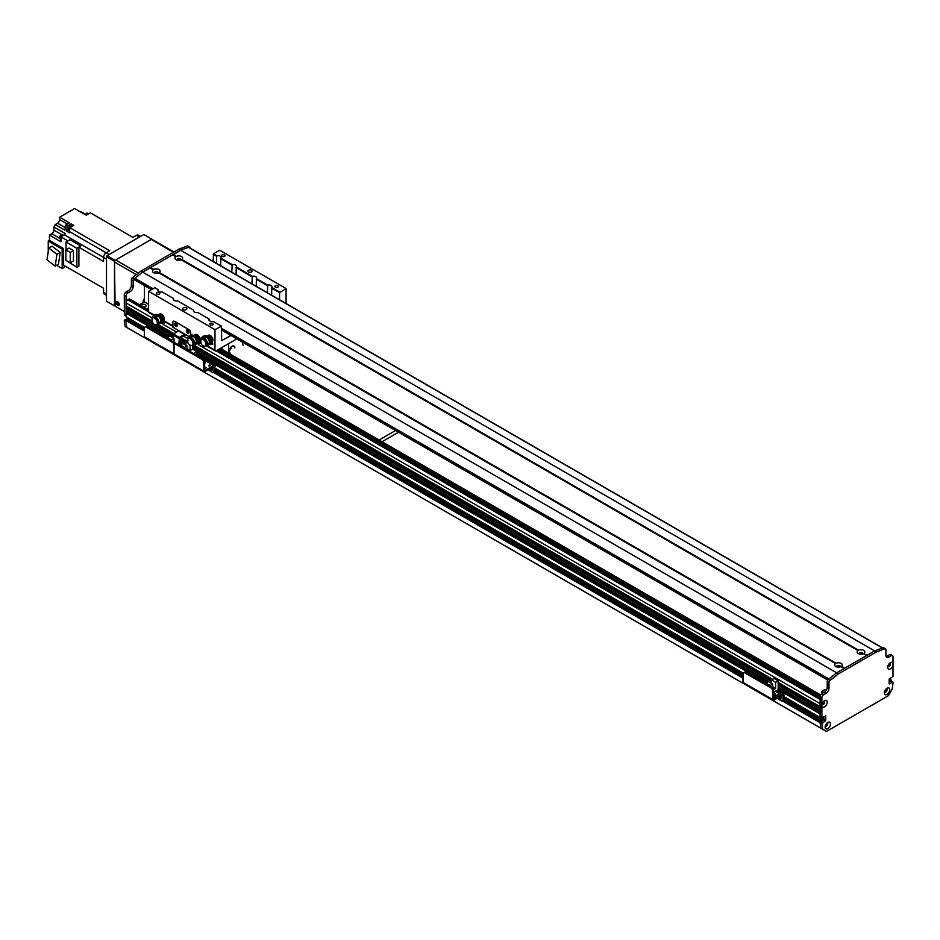 <?xml version="1.0" encoding="UTF-8"?>
<svg xmlns="http://www.w3.org/2000/svg" width="940" height="940" viewBox="0 0 940 940"><rect width="100%" height="100%" fill="white"/><g stroke="black" fill="none" stroke-linecap="round" stroke-linejoin="round"><path stroke-width="1.41" d="M826.53 723.518L826.977 723.765A1.363 0.787 -60 0 1 825.343 725.68L825.343 725.68M219.067 349.151L820.162 696.199M127.252 319.729L126.066 320.552L126.066 321.985A117.347 67.751 120 0 0 126.853 327.496L125.079 326.462A117.347 67.751 -60 0 1 124.291 320.951L127.981 318.037M129.626 318.977L128.04 320.094L129.626 319.177M126.066 316.792L144.584 327.484L126.066 316.792L126.066 313.196L127.088 312.444A1.798 1.046 -60 0 0 128.334 311.857M126.066 310.459L172.889 337.484L126.066 310.459L126.066 308.743L127.088 307.991A1.798 1.046 -60 0 0 128.334 307.404M126.066 306.005L152.304 321.163L126.066 306.005L126.066 302.927A2.515 1.457 120 0 1 127.84 299.848L129.027 299.167A1.68 0.964 120 0 1 129.861 299.084L148.59 309.895M890.039 680.736L889.146 682.064L891.226 681.218L891.132 679.996L890.039 680.736L889.146 680.219M821.29 721.039L821.231 720.31L820.397 720.733L820.103 722.684L823.652 719.875L823.957 716.633L823.652 719.676L821.466 721.144M825.261 730.756L125.079 326.462M823.111 701.98L823.605 702.838A1.363 0.787 -60 0 1 822.089 703.943L822.089 703.943M822.817 702.391L823.605 702.838M823.44 701.593A1.363 0.787 -60 0 1 823.605 701.734L824.028 701.534M379.09 440.038L395.552 430.532M382.063 441.741L398.513 432.247M889.228 663.605A1.363 0.787 -60 0 1 887.877 665.966L887.877 665.966M885.974 689.102L885.974 689.102A1.363 0.787 -60 0 1 884.611 691.452L884.611 691.452M198.563 344.78L820.103 703.625L820.15 706.821M820.279 709.136L820.15 711.275M820.279 713.589L820.185 717.678L821.161 717.208L823.804 718.771M141.552 305.829A2.303 1.328 180 0 1 141.541 305.664A2.303 1.328 180 0 1 142.962 304.431A2.303 1.328 180 0 1 145.477 304.724A2.303 1.328 180 0 1 146.147 305.664A2.303 1.328 180 0 1 143.562 306.992M147.486 309.248A2.303 1.328 180 0 1 147.463 309.084A2.303 1.328 180 0 1 148.59 307.944M148.59 304.302L144.443 301.904L144.443 285.549M139.59 304.701L144.443 301.904M893 664.733A3.819 2.197 -60 0 1 890.133 669.033A3.819 2.197 -60 0 1 887.642 667.377A3.819 2.197 -60 0 1 890.333 662.7A3.819 2.197 -60 0 1 893 663.816L893 676.424L889.146 679.326L889.146 683.78M887.76 666.378A1.892 1.093 120 0 0 888.03 666.66A1.892 1.093 120 0 0 889.91 665.567A1.892 1.093 120 0 0 889.91 663.393A1.892 1.093 120 0 0 889.534 663.311M887.842 666.507A1.892 1.093 120 0 0 889.499 665.332A1.892 1.093 120 0 0 889.687 663.311M825.226 726.08A1.892 1.093 120 0 0 825.496 726.373A1.892 1.093 120 0 0 827.388 725.28A1.892 1.093 120 0 0 827.388 723.107A1.892 1.093 120 0 0 827 723.013M825.109 727.078A3.819 2.197 -60 0 1 827.799 722.414A3.819 2.197 -60 0 1 830.502 723.965A3.819 2.197 -60 0 1 827.799 728.641A3.819 2.197 -60 0 1 825.109 727.078M825.308 726.209A1.892 1.093 120 0 0 826.965 725.045A1.892 1.093 120 0 0 827.153 723.025M884.505 691.864A1.892 1.093 120 0 0 884.763 692.157A1.892 1.093 120 0 0 886.655 691.065A1.892 1.093 120 0 0 886.655 688.891A1.892 1.093 120 0 0 886.267 688.797M884.375 692.862A3.819 2.197 -60 0 1 887.078 688.198A3.819 2.197 -60 0 1 889.769 689.749A3.819 2.197 -60 0 1 887.078 694.425A3.819 2.197 -60 0 1 884.375 692.862M884.587 691.993A1.892 1.093 120 0 0 886.244 690.83A1.892 1.093 120 0 0 886.42 688.809M821.971 704.354A1.892 1.093 120 0 0 822.241 704.648A1.892 1.093 120 0 0 824.121 703.555A1.892 1.093 120 0 0 824.121 701.381A1.892 1.093 120 0 0 823.745 701.287M821.854 705.317L821.877 704.883A3.819 2.197 -60 0 1 824.545 700.688A3.819 2.197 -60 0 1 827.235 702.086A3.819 2.197 -60 0 1 824.815 706.739A3.819 2.197 -60 0 1 821.877 705.799L821.854 705.317M822.053 704.483A1.892 1.093 120 0 0 823.71 703.32A1.892 1.093 120 0 0 823.898 701.299M893 663.816L893 656.743A2.515 1.457 120 0 0 892.483 655.591A2.515 1.457 120 0 0 891.226 655.721L888.852 657.084A4.195 2.421 -60 0 1 886.761 657.295A4.195 2.421 -60 0 1 885.891 655.38L885.891 649.564A1.68 0.964 120 0 0 885.539 648.788A1.68 0.964 120 0 0 884.904 648.776L876.409 651.961L838.468 673.851L829.973 680.501A1.68 0.964 120 0 0 828.986 682.405L828.986 688.233A4.195 2.421 -60 0 1 826.025 693.356L823.652 694.731A2.515 1.457 120 0 0 821.877 697.809L821.877 704.883M821.877 705.799L821.877 717.49L820.103 716.456L820.103 696.787A2.515 1.457 -60 0 1 821.877 693.708L824.251 692.334A4.195 2.421 120 0 0 827.212 687.199L827.212 681.383A1.68 0.964 -60 0 1 828.187 679.467L836.694 672.829L874.623 650.927L883.13 647.754A1.68 0.964 -60 0 1 883.764 647.766L885.539 648.788M820.103 716.456L821.959 717.678L825.731 715.939L825.731 720.393L821.877 723.706A117.347 67.751 120 0 0 822.664 729.217L826.436 731.449L888.441 695.659L892.213 689.067A117.347 67.751 120 0 0 893 682.64L892.706 682.064L889.44 683.956M820.925 728.265L822.712 729.287M886.068 656.437A4.195 2.421 120 0 0 887.078 656.061L889.44 654.698A2.515 1.457 -60 0 1 890.697 654.569L892.483 655.591M172.889 255.022L180.586 250.228L876.409 651.961M134.655 279.767L134.855 278.228L142.657 272.13L838.468 673.851M822.664 729.217L820.89 728.183A117.347 67.751 -60 0 1 820.103 722.684L821.877 723.706M205.578 368.245A1.034 0.599 0 0 0 204.767 368.245M204.638 367.188A1.034 0.599 180 0 1 205.684 368.21A1.034 0.599 180 0 1 204.638 368.21M209.726 365.848A1.034 0.599 0 0 0 208.915 365.848M208.598 365.719A1.034 0.599 180 0 1 210.349 365.296A1.034 0.599 180 0 1 208.598 365.719M205.284 362.934A1.034 0.599 0 0 0 204.638 362.911M204.638 361.818A1.034 0.599 180 0 1 204.638 362.969M213.486 372.369L214.426 371.829A2.515 1.457 -120 0 0 214.954 370.677L214.954 366.224A1.763 1.01 120 0 0 214.59 365.413A1.763 1.01 120 0 0 213.709 365.507L204.709 370.619L204.638 361.912A2.515 1.457 -120 0 0 202.864 358.833L201.912 359.386A2.515 1.457 60 0 1 203.686 362.464L203.686 371.018A1.68 0.964 120 0 0 204.039 371.782A1.68 0.964 120 0 0 204.873 371.7L213.921 366.577L214.003 371.218A2.515 1.457 60 0 1 213.486 372.369A2.515 1.457 60 0 1 212.229 372.252L208.081 369.855M210.795 368.28A1.892 1.093 -120 0 0 212.334 369.961M144.419 336.802L174.053 353.91L174.053 345.356L174.053 353.91A1.68 0.964 120 0 0 174.405 354.674L144.772 337.566A1.68 0.964 120 0 1 144.419 336.802L144.419 328.236A2.515 1.457 60 0 1 144.948 327.085A2.515 1.457 60 0 1 146.205 327.214L172.279 342.266A2.515 1.457 60 0 1 174.053 345.356A2.515 1.457 60 0 1 174.582 344.204A2.515 1.457 60 0 1 175.839 344.322L201.912 359.386M175.839 344.322L176.779 343.781A2.515 1.457 -120 0 0 175.522 343.652L174.582 344.204M176.779 343.781L202.864 358.833M211.641 367.798A1.892 1.093 60 0 1 211.982 370.454A1.892 1.093 60 0 1 209.843 368.832M221.488 328.248L828.892 678.927L836.694 672.829L844.108 668.552L840.854 666.683A3.819 2.197 180 0 1 835.778 666.519A3.819 2.197 180 0 1 835.495 663.581L836.083 663.241A3.819 2.197 180 0 1 841.171 663.405A3.819 2.197 180 0 1 841.453 666.331L844.696 668.211L866.621 655.544L863.378 653.676A3.819 2.197 180 0 1 858.302 653.511A3.819 2.197 180 0 1 858.02 650.574L858.608 650.233A3.819 2.197 180 0 1 863.695 650.398A3.819 2.197 180 0 1 863.977 653.335L863.39 653.688L867.221 655.204L874.623 650.927L882.437 648.013L188.881 247.596M862.767 653.911A1.892 1.093 0 0 0 862.885 653.535A1.892 1.093 0 0 0 860.993 652.442A1.892 1.093 0 0 0 859.113 653.535A1.892 1.093 0 0 0 859.231 653.911M861.933 654.087A1.892 1.093 0 0 0 860.053 654.087M858.02 650.574L181.197 259.816A3.819 2.197 180 0 1 176.121 259.663A3.819 2.197 180 0 1 175.839 256.726L176.426 256.385A3.819 2.197 180 0 1 181.514 256.55A3.819 2.197 180 0 1 181.784 259.475L181.209 259.828L181.784 259.475L858.608 650.233M180.586 260.051A1.892 1.093 0 0 0 180.703 259.675A1.892 1.093 0 0 0 178.812 258.582A1.892 1.093 0 0 0 176.932 259.675A1.892 1.093 0 0 0 177.049 260.051M179.751 260.239A1.892 1.093 0 0 0 177.871 260.239M153.901 269.392A3.819 2.197 180 0 1 158.989 269.545A3.819 2.197 180 0 1 159.271 272.483L158.696 272.835A3.819 2.197 180 0 1 153.596 272.659L153.596 272.659A3.819 2.197 180 0 1 153.314 269.733L153.901 269.392L150.659 267.512L172.596 254.846L175.839 256.726M836.083 663.241L159.271 272.483L158.696 272.835L835.495 663.581M158.061 273.058A1.892 1.093 0 0 0 158.179 272.682A1.892 1.093 0 0 0 156.287 271.589A1.892 1.093 0 0 0 154.407 272.682A1.892 1.093 0 0 0 154.524 273.058M157.227 273.235A1.892 1.093 0 0 0 155.358 273.235M840.243 666.907A1.892 1.093 0 0 0 840.36 666.53A1.892 1.093 0 0 0 838.468 665.45A1.892 1.093 0 0 0 836.588 666.53A1.892 1.093 0 0 0 836.706 666.907M839.408 667.095A1.892 1.093 0 0 0 837.54 667.095M173.183 254.505L176.426 256.385M190.08 248.101L190.08 247.831A1.68 0.964 120 0 0 189.727 247.067A1.68 0.964 120 0 0 189.093 247.055L180.586 250.228L142.657 272.13L150.071 267.853L153.314 269.733M140.883 271.108L142.657 272.13L134.162 278.769A1.68 0.964 120 0 0 133.175 280.684L133.175 286.5A4.195 2.421 -60 0 1 130.214 291.635L127.84 293.01A2.515 1.457 120 0 0 126.066 296.088L126.066 315.758L124.374 314.923L124.291 295.054A2.515 1.457 -60 0 1 126.066 291.976L128.439 290.613A4.195 2.421 120 0 0 131.4 285.478L131.4 279.662A1.68 0.964 -60 0 1 132.375 277.747L140.883 271.108L178.812 249.206L180.586 250.228L188.4 247.314M173.23 326.627A1.68 0.964 -60 0 1 172.889 325.851L172.889 322.432A2.515 1.457 60 0 1 173.407 321.28A2.515 1.457 60 0 1 174.664 321.41L188.893 329.623A2.515 1.457 60 0 1 190.667 332.701L190.667 335.427L190.667 332.701A2.515 1.457 -120 0 0 188.893 329.623L174.664 321.41A2.515 1.457 -120 0 0 173.407 321.28A2.515 1.457 -120 0 0 172.889 322.432L172.889 327.226L178.812 330.645L173.477 333.994L172.889 337.765M175.51 323.149A1.892 1.093 -120 0 0 176.802 325.816A1.892 1.093 -120 0 0 177.143 325.969M187.366 329.987A1.892 1.093 -120 0 0 188.646 332.666A1.892 1.093 -120 0 0 188.987 332.807M175.851 326.368A1.892 1.093 60 0 1 174.617 324.711A1.892 1.093 60 0 1 174.911 323.196A1.892 1.093 60 0 1 176.791 324.288A1.892 1.093 60 0 1 176.791 326.462A1.892 1.093 60 0 1 175.851 326.368M187.706 333.207A1.892 1.093 60 0 1 186.472 331.55A1.892 1.093 60 0 1 186.766 330.034A1.892 1.093 60 0 1 188.646 331.127A1.892 1.093 60 0 1 188.646 333.301A1.892 1.093 60 0 1 187.706 333.207M178.812 344.945L179.411 337.425L184.745 334.064L188.952 336.497M185.098 335.228L179.939 338.212L179.763 344.475L178.87 344.98M174.053 342.266L176.332 343.582M159.542 314.982L160.74 314.289L163.09 316.169L161.892 316.862L159.542 314.982L158.825 315.511M163.09 316.169L163.889 319.236L162.679 319.929L161.892 316.862M163.889 319.236L162.314 320.423M161.974 320.458L162.679 319.929M162.279 318.731A2.949 1.704 60 0 1 162.326 319.482M160.858 316.146A2.949 1.704 60 0 1 162.138 318.143M153.96 317.074L158.743 315.57A4.16 2.409 60 0 1 161.468 319.236A4.16 2.409 60 0 1 160.822 322.573A4.16 2.409 60 0 1 159.377 322.655M161.151 322.314A4.16 2.409 -120 0 0 161.539 322.162A4.16 2.409 -120 0 0 162.174 321.445M162.362 319.741A4.16 2.409 -120 0 0 159.459 315.159L157.826 315.476L158.848 314.853A4.195 2.421 -120 0 1 159.459 315.135L158.743 315.57M157.838 322.796L157.838 323.818L157.286 323.489A3.936 2.28 60 0 1 156.51 324.805A3.936 2.28 60 0 1 152.033 321.363L152.033 318.543A3.936 2.28 60 0 1 152.562 317.978A3.936 2.28 60 0 1 155.394 318.825A3.936 2.28 60 0 1 157.286 322.467L164.112 322.056L162.35 319.729L161.762 321.104L163.113 322.514M158.425 316.075A3.337 1.927 60 0 1 160.775 318.742A3.337 1.927 60 0 1 160.646 321.68A3.337 1.927 60 0 1 160.434 321.844M153.89 316.921L152.327 317.25A3.737 2.162 -120 0 0 152.127 318.378M152.304 316.897L152.926 317.591A6.709 3.866 -120 0 0 152.891 317.802M152.139 318.601A3.737 2.162 -120 0 0 152.327 319.577L152.492 319.671M155.453 314.818A1.88 1.093 60 0 1 155.711 314.524A1.88 1.093 60 0 1 156.216 314.442L153.878 315.899L157.826 315.476M152.715 316.533L153.878 315.899L152.633 316.686M156.216 314.442L158.848 314.853M157.286 322.467L163.278 322.068L161.762 320.07M157.838 323.818L164.112 323.09L164.112 322.056M159.248 322.726L160.047 322.232A3.49 2.009 -120 0 0 160.258 322.068A3.49 2.009 -120 0 0 160.223 318.625A3.49 2.009 -120 0 0 157.356 316.063M152.95 317.838A3.936 2.28 60 0 1 153.279 317.567A3.936 2.28 60 0 1 156.169 318.484A3.936 2.28 60 0 1 158.014 322.232M157.779 323.783A3.936 2.28 60 0 1 157.215 324.394A3.936 2.28 60 0 1 156.827 324.547M153.937 317.391A3.772 2.174 60 0 1 156.874 318.601A3.772 2.174 60 0 1 158.378 322.42M154.477 317.262A3.607 2.08 60 0 1 157.485 318.648A3.607 2.08 60 0 1 158.672 322.549M194.557 335.439L197.706 335.556L199.398 338.494L198.657 340.891M197.706 335.556L195.485 336.062M199.398 338.494L198.199 339.187L196.507 336.25M197.87 340.174L198.199 339.187M195.649 336.132A2.949 1.704 60 0 1 197.106 337.484M197.435 338.048A2.949 1.704 60 0 1 197.893 340.01M189.516 337.601L189.187 337.777A4.5 2.597 -120 0 0 189.175 337.801L194.298 336.097A4.16 2.409 60 0 1 197.024 339.763A4.16 2.409 60 0 1 196.389 343.1A4.16 2.409 60 0 1 194.933 343.182M196.707 342.841A4.16 2.409 -120 0 0 197.095 342.689A4.16 2.409 -120 0 0 197.729 341.972M193.405 343.323L193.405 344.346L192.841 344.028A3.936 2.28 60 0 1 192.066 345.332A3.936 2.28 60 0 1 187.589 341.89L187.589 339.07A3.936 2.28 60 0 1 188.129 338.518A3.936 2.28 60 0 1 190.949 339.363A3.936 2.28 60 0 1 192.841 342.994L199.668 342.595L197.917 340.257A4.16 2.409 -120 0 0 195.015 335.686L193.382 336.015L194.404 335.38A4.195 2.421 -120 0 1 195.015 335.662L194.298 336.097M197.917 340.257L197.318 341.631L198.669 343.041M193.981 336.602A3.337 1.927 60 0 1 196.331 339.27A3.337 1.927 60 0 1 196.213 342.207A3.337 1.927 60 0 1 195.99 342.383M189.457 337.448L187.883 337.777A3.737 2.162 -120 0 0 187.695 338.917M187.859 337.425L188.482 338.118A6.709 3.866 -120 0 0 188.447 338.329M187.706 339.129A3.737 2.162 -120 0 0 187.883 340.104L188.047 340.198M191.008 335.345A1.88 1.093 60 0 1 191.267 335.063A1.88 1.093 60 0 1 191.772 334.969L189.445 336.426L193.382 336.015M188.282 337.072L189.445 336.426L188.2 337.225M191.772 334.969L194.404 335.38M192.841 342.994L198.845 342.595L197.318 340.609M193.264 344.44A3.772 2.174 60 0 0 193.393 344.346L199.668 343.617L199.668 342.595M194.815 343.264L195.602 342.771A3.49 2.009 -120 0 0 195.814 342.606A3.49 2.009 -120 0 0 195.779 339.152A3.49 2.009 -120 0 0 192.923 336.602M188.517 338.365A3.936 2.28 60 0 1 188.834 338.106A3.936 2.28 60 0 1 191.737 339.011A3.936 2.28 60 0 1 193.581 342.771M193.346 344.31A3.936 2.28 60 0 1 192.782 344.921A3.936 2.28 60 0 1 192.395 345.074M189.504 337.918A3.772 2.174 60 0 1 192.442 339.14A3.772 2.174 60 0 1 193.946 342.959M190.045 337.801A3.607 2.08 60 0 1 193.053 339.176A3.607 2.08 60 0 1 194.239 343.077M211.054 336.544L212.511 339.587L211.312 340.28L209.855 337.237L211.054 336.544L208.68 335.533L207.634 336.132M209.855 337.237L208.351 336.685M212.511 339.587L211.582 341.608M210.854 341.138L211.312 340.28M208.809 336.873A2.949 1.704 60 0 1 210.36 338.518M210.63 339.093A2.949 1.704 60 0 1 210.924 340.703M202.558 338.294L207.341 336.779A4.16 2.409 60 0 1 210.067 340.445A4.16 2.409 60 0 1 209.42 343.781A4.16 2.409 60 0 1 207.975 343.864M209.749 343.523A4.16 2.409 -120 0 0 210.137 343.37A4.16 2.409 -120 0 0 210.772 342.654M206.447 344.005L206.447 345.039L205.883 344.71A3.936 2.28 60 0 1 205.108 346.026A3.936 2.28 60 0 1 200.631 342.571L200.631 339.751A3.936 2.28 60 0 1 201.16 339.199A3.936 2.28 60 0 1 203.992 340.045A3.936 2.28 60 0 1 205.883 343.688L212.71 343.276L210.959 340.938A4.16 2.409 -120 0 0 208.057 336.367L206.424 336.696L207.446 336.073A4.195 2.421 -120 0 1 208.057 336.344L207.341 336.779M210.959 340.938L210.36 342.313L211.712 343.735M207.023 337.296A3.337 1.927 60 0 1 209.373 339.963A3.337 1.927 60 0 1 209.244 342.9A3.337 1.927 60 0 1 209.033 343.065M202.488 338.13L200.925 338.459A3.737 2.162 -120 0 0 200.725 339.599M200.901 338.106L201.524 338.799A6.709 3.866 -120 0 0 201.489 339.011M200.737 339.822A3.737 2.162 -120 0 0 200.925 340.785L201.089 340.879M204.05 336.038A1.88 1.093 60 0 1 204.309 335.745A1.88 1.093 60 0 1 204.814 335.651L202.476 337.107L206.424 336.696M201.325 337.754L202.476 337.107L201.231 337.906M204.814 335.651L207.446 336.073M205.883 343.688L211.876 343.276L210.36 341.291M206.307 345.121A3.772 2.174 60 0 0 206.436 345.027L212.71 344.298L212.71 343.276M207.846 343.946L208.645 343.453A3.49 2.009 -120 0 0 208.856 343.288A3.49 2.009 -120 0 0 208.821 339.845A3.49 2.009 -120 0 0 205.954 337.284M201.548 339.046A3.936 2.28 60 0 1 201.877 338.788A3.936 2.28 60 0 1 204.767 339.704A3.936 2.28 60 0 1 206.612 343.453M206.377 344.992A3.936 2.28 60 0 1 205.813 345.615A3.936 2.28 60 0 1 205.425 345.755M202.547 338.6A3.772 2.174 60 0 1 205.472 339.822A3.772 2.174 60 0 1 206.988 343.64M203.087 338.482A3.607 2.08 60 0 1 206.095 339.869A3.607 2.08 60 0 1 207.27 343.758M230.899 335.474L221.664 340.609L221.488 326.192L214.966 329.623L214.966 350.15A1.68 0.964 120 0 0 215.319 350.914A1.68 0.964 120 0 0 216.153 350.832L236.833 338.894M212.499 341.431A3.772 2.174 60 0 1 211.723 341.349M207.693 336.109A3.772 2.174 60 0 1 208.339 335.251A3.772 2.174 60 0 1 212.111 337.425A3.772 2.174 60 0 1 212.111 341.784A3.772 2.174 60 0 1 211.97 341.855M199.468 340.75A3.772 2.174 60 0 1 198.834 340.703M194.662 335.38A3.772 2.174 60 0 1 195.297 334.57A3.772 2.174 60 0 1 199.022 336.649A3.772 2.174 60 0 1 199.174 341.032L198.928 341.161M159.882 314.782A3.772 2.174 60 0 1 160.235 313.866M163.901 320.223A3.772 2.174 60 0 1 162.843 320.035M159.072 314.935A3.772 2.174 60 0 1 159.741 314.031A3.772 2.174 60 0 1 163.454 316.122A3.772 2.174 60 0 1 163.619 320.505L163.372 320.634M154.066 315.558L148.931 312.597A1.68 0.964 -60 0 1 148.59 311.822L148.59 291.294L214.966 329.623M286.089 303.538L286.089 288.557L219.713 250.228L213.486 253.824L216.787 255.727A3.149 1.81 180 0 1 221.076 257.419A3.149 1.81 180 0 1 220.853 258.077L220.665 265.773M175.921 323.325A1.363 0.787 -120 0 0 177.178 325.522M187.777 330.175A1.363 0.787 -120 0 0 189.034 332.361M148.59 291.294L154.806 287.699L158.296 289.72L158.296 291.165M213.192 261.449L213.486 253.824M248.454 271.966A2.091 1.21 180 0 1 247.843 271.108A2.091 1.21 180 0 1 249.934 269.897A2.091 1.21 180 0 1 252.026 271.108A2.091 1.21 180 0 1 250.733 272.224A2.091 1.21 180 0 1 248.454 271.966M183.253 309.601A2.091 1.21 180 0 1 182.642 308.743A2.091 1.21 180 0 1 184.745 307.533A2.091 1.21 180 0 1 186.837 308.743A2.091 1.21 180 0 1 185.544 309.859A2.091 1.21 180 0 1 183.253 309.601M275.385 287.205A1.727 0.999 180 0 1 274.88 286.5A1.727 0.999 180 0 1 276.607 285.502A1.727 0.999 180 0 1 278.334 286.5A1.727 0.999 180 0 1 277.265 287.429A1.727 0.999 180 0 1 275.385 287.205M156.839 294.055A1.727 0.999 180 0 1 156.334 293.351A1.727 0.999 180 0 1 158.073 292.352A1.727 0.999 180 0 1 159.8 293.351A1.727 0.999 180 0 1 158.731 294.267A1.727 0.999 180 0 1 156.839 294.055M210.184 324.852A1.727 0.999 180 0 1 209.679 324.147A1.727 0.999 180 0 1 211.406 323.149A1.727 0.999 180 0 1 213.145 324.147A1.727 0.999 180 0 1 212.076 325.064A1.727 0.999 180 0 1 210.184 324.852M222.04 256.409A1.727 0.999 180 0 1 221.535 255.704A1.727 0.999 180 0 1 223.262 254.705A1.727 0.999 180 0 1 225.001 255.704A1.727 0.999 180 0 1 223.932 256.632A1.727 0.999 180 0 1 222.04 256.409M267.348 292.716L267.759 285.161A3.149 1.81 180 0 1 272.048 286.841A3.149 1.81 180 0 1 271.825 287.511L271.637 295.195M221.194 326.027L213.157 321.386A3.149 1.81 180 0 1 209.785 320.975A3.149 1.81 180 0 1 208.856 319.694A3.149 1.81 180 0 1 209.079 319.036L197.741 312.491A3.149 1.81 180 0 1 194.368 312.08A3.149 1.81 180 0 1 193.452 310.799A3.149 1.81 180 0 1 193.663 310.141L193.863 311.692M231.792 272.189L232.192 264.622A3.149 1.81 180 0 1 236.481 266.314A3.149 1.81 180 0 1 236.269 266.972L236.081 274.668M193.663 310.141L177.589 300.859A3.149 1.81 180 0 1 174.217 300.447A3.149 1.81 180 0 1 173.301 299.167A3.149 1.81 180 0 1 173.512 298.497L162.185 291.952A3.149 1.81 180 0 1 158.813 291.553A3.149 1.81 180 0 1 157.885 290.272A3.149 1.81 180 0 1 158.108 289.602M173.512 298.497L173.712 300.06M216.376 263.294L216.787 255.727M209.079 319.036L209.268 320.587M251.944 283.821L252.343 276.254A3.149 1.81 180 0 1 256.632 277.946A3.149 1.81 180 0 1 256.42 278.616L256.232 286.3M213.192 254.341L216.376 256.185M256.232 279.18L267.348 285.607M220.665 258.653L231.792 265.08M236.081 267.548L251.944 276.713M256.42 278.616L267.759 285.161M220.853 258.077L232.192 264.622M236.269 266.972L252.343 276.254M222.075 349.386L222.075 347.412L222.075 349.386M286.089 288.557L279.568 292.657L279.568 299.778M271.825 287.511L279.862 292.152M271.637 288.087L279.568 292.657M229.219 350.667A3.983 2.303 120 0 0 231.593 346.566M230.018 352.994A3.983 2.303 -60 0 1 230.018 348.387A3.983 2.303 -60 0 1 234.001 346.096A3.983 2.303 -60 0 1 234.824 347.918M243.354 345.286A3.983 2.303 -60 0 1 242.696 342.278M228.596 343.652L228.596 353.146M184.522 347.424L187.072 345.955L182.947 343.57L180.398 345.039L184.522 347.424L184.522 348.247M180.398 345.039L180.398 345.861M192.583 345.039L192.583 349.128L197.047 351.713L193.793 353.593M197.047 355.062L197.047 351.713M189.316 351.02L192.583 349.128M199.221 356.73L195.367 354.509M190.033 345.098L190.033 350.397L189.14 350.914M187.072 349.715L187.072 345.955M185.909 345.286L185.909 341.866L188.047 340.621M188.2 343.182L185.909 341.866M190.033 350.397L187.072 348.693M826.107 690.5L824.697 689.678L821.877 691.311L823.957 692.51M823.652 694.731L821.877 693.708L821.877 691.311M143.514 300.001L144.102 298.967M143.844 300.189L143.844 302.245M119.227 304.149A1.363 0.787 60 0 1 118.029 302.081M151.845 239.113L115.103 260.321L107.101 255.704L143.844 234.495L152.445 239.571M138.368 273.07L115.691 259.981A1.68 0.964 120 0 0 114.504 262.037L115.103 306.181L106.502 301.223L106.502 256.738L114.504 261.355L115.103 260.321M107.101 255.704L106.502 256.738M114.504 305.841L114.504 261.355M178.812 249.206L187.319 246.022A1.68 0.964 -60 0 1 187.953 246.045L189.727 247.067M144.443 298.603A2.515 1.457 120 0 0 143.256 301.223L143.256 302.586M124.291 314.736L126.148 315.957M126.36 321.069L126.066 321.985A117.347 67.751 120 0 0 126.853 327.496L820.89 728.183M126.066 321.962L124.291 320.951M119.251 304.466A2.091 1.21 60 0 1 118.816 305.43A2.091 1.21 60 0 1 116.725 304.219A2.091 1.21 60 0 1 116.725 301.799A2.091 1.21 60 0 1 118.334 302.363A2.091 1.21 60 0 1 119.251 304.466M117.5 301.775A2.091 1.21 -120 0 0 119.227 304.772M115.691 259.981L151.258 239.453L173.477 252.284M173.971 252.002L152.092 239.371A1.68 0.964 120 0 0 151.258 239.453M115.103 306.181L124.291 311.481M140.507 236.422L138.321 235.165A3.772 2.174 120 0 0 136.441 235.353L139.402 237.056M61.899 234.753L53.874 230.112L53.874 227.022A4.019 2.327 -60 0 0 55.19 224.566L57.551 223.203A2.938 1.692 -60 0 0 59.62 219.608L59.62 217.211L74.624 208.551L86.175 215.225L90.358 212.816L132.916 237.385L136.441 235.353M71.828 226.587L71.287 226.904A2.468 1.422 -60 0 1 71.828 226.587L73.849 225.424L71.181 223.885L67.175 226.199L65.4 225.165L69.407 222.862L59.62 217.211M69.842 227.738A318.507 183.888 120 0 0 69.607 231.675L106.197 252.801L109.733 250.768L69.842 227.738L71.287 226.904M72.298 226.317A2.468 1.422 120 0 0 69.995 227.656M69.83 227.927A2.468 1.422 120 0 0 69.677 230.441M67.175 267.254L103.541 288.251L63.65 265.221L63.356 248.454L62.169 249.135L62.169 268.57L64.249 267.371L64.249 265.574M69.607 231.675A4.019 2.327 -60 0 1 69.419 232.768L66.752 231.228A4.019 2.327 120 0 0 66.94 230.136A318.507 183.888 -60 0 1 67.175 226.199M85.446 214.461L79.066 211.124M85.528 214.32L80.84 211.618A4.019 2.327 -60 0 1 80.546 211.629M48.246 251.52L48.246 241.098L49.432 240.417L49.432 235.071L51.806 233.708L59.584 238.196M53.874 230.112A2.938 1.692 -60 0 1 51.806 233.708M103.541 288.251L103.541 292.317A3.772 2.174 120 0 0 104.328 294.044L106.502 295.313M66 249.817L66 241.968L69.913 239.712L80.793 245.986A318.507 183.888 120 0 0 78.889 247.243L103.541 261.485L103.541 257.419A3.772 2.174 120 0 1 106.208 252.801L109.169 254.505M78.889 247.243L78.889 266.114L76.869 267.277L66 260.345M49.432 235.071L60.983 241.745L60.983 236.915L67.868 240.887M49.432 240.417L63.356 248.454M63.65 263.553A2.468 1.422 -60 0 1 63.65 262.93M63.65 261.438A2.468 1.422 120 0 0 63.356 262.154M63.356 260.427L63.356 262.789A2.468 1.422 120 0 0 63.356 263.365L63.356 265.057A318.507 183.888 120 0 0 63.65 264.916M56.541 265.327L62.169 268.57M48.246 241.098L62.169 249.135M60.219 252.402L52.017 246.163L48.763 248.042L56.952 254.282L60.219 252.402L58.456 264.222L55.19 266.102L47 259.875L48.763 248.042M56.952 254.282L55.19 266.102M53.874 227.022L65.436 233.696A4.019 2.327 -60 0 1 64.284 234.742A318.507 183.888 120 0 0 60.983 236.915M55.19 224.566L64.966 230.206A4.019 2.327 -60 0 0 65.166 229.113A318.507 183.888 120 0 1 65.4 225.165M63.403 235.317A2.468 1.422 120 0 0 61.124 236.833M60.983 237.068A2.468 1.422 120 0 0 60.983 239.583M63.062 235.282L62.322 234.859A2.303 1.328 120 0 0 60.019 236.187A2.303 1.328 120 0 0 60.019 238.842L60.759 239.277M80.793 245.986L76.869 248.242L76.869 267.277M76.869 248.242L66 241.968M69.031 248.066L73.449 250.616L73.449 260.956L70.253 262.8L65.835 260.251L65.835 249.911L69.031 248.066M65.835 249.911L70.253 252.461L73.449 250.616M70.253 252.461L70.253 262.8M71.181 225.859L71.181 223.885M66.752 231.228L69.008 229.924M88.806 213.709A2.468 1.422 120 0 0 86.633 214.966M88.419 213.662L87.679 213.239A2.303 1.328 120 0 0 85.293 214.72M71.851 226.246L71.111 225.823A2.303 1.328 120 0 0 68.808 227.151A2.303 1.328 120 0 0 68.808 229.818L69.548 230.241M146.205 327.214L147.145 326.662A2.515 1.457 -120 0 0 145.888 326.544L144.948 327.085M147.145 326.662L173.23 341.725L172.279 342.266M174.887 344.017A2.515 1.457 -120 0 0 173.23 341.725M203.686 371.018L174.053 353.91A1.68 0.964 120 0 0 174.405 354.674A1.68 0.964 120 0 0 175.239 354.591M165.769 337.237L155.323 331.197A1.763 1.01 120 0 0 154.877 331.127M180.809 344.804L179.763 344.193M174.053 342.442L174.053 338.435L169.94 336.062L167.391 337.531L171.503 339.916L171.503 340.727M167.391 337.531L167.391 338.353M165.616 337.331L167.637 337.389M171.503 339.916L174.053 338.435M820.103 722.649L782.409 700.899L783.408 700.323A2.515 1.457 -120 0 0 783.937 699.172L783.937 694.719A1.763 1.01 120 0 0 783.572 693.92A1.763 1.01 120 0 0 782.691 694.002L773.691 699.113L773.62 690.407A2.515 1.457 -120 0 0 771.846 687.328L770.894 687.88A2.515 1.457 60 0 1 772.668 690.959L772.668 699.513A1.68 0.964 120 0 0 773.021 700.277A1.68 0.964 120 0 0 773.855 700.194L782.891 695.071L782.985 699.712A2.515 1.457 60 0 1 782.456 700.864A2.515 1.457 60 0 1 781.199 700.746L777.051 698.35M779.777 696.775A1.892 1.093 -120 0 0 781.305 698.455M773.021 700.277L743.387 683.168A1.68 0.964 120 0 1 743.035 682.405L743.035 673.851A2.515 1.457 60 0 1 743.552 672.699A2.515 1.457 60 0 1 744.809 672.817L770.894 687.88M744.809 672.817L745.761 672.276A2.515 1.457 -120 0 0 744.504 672.147L743.552 672.699M745.761 672.276L771.846 687.328M780.623 696.293A1.892 1.093 60 0 1 780.964 698.961A1.892 1.093 60 0 1 778.825 697.327M764.385 682.84L753.927 676.812A1.763 1.01 120 0 0 753.481 676.73M773.62 693.626A1.469 0.846 180 0 1 775.618 694.413A1.469 0.846 180 0 1 773.62 695.201M777.263 692.616A1.469 0.846 180 0 1 776.828 692.016A1.469 0.846 180 0 1 778.297 691.17A1.469 0.846 180 0 1 779.765 692.016A1.469 0.846 180 0 1 778.861 692.803A1.469 0.846 180 0 1 777.263 692.616M820.103 713.895L778.179 689.69L773.62 692.322M774.266 696.74L782.327 692.087L782.327 693.861L774.266 698.514L773.62 696.364M778.179 680.866L774.067 678.48L771.517 679.961L775.629 682.334L778.179 680.866L778.179 689.69M772.668 688.045L772.668 684.05L768.556 681.664L766.006 683.133L770.118 685.519L770.118 686.341M766.006 683.133L766.006 683.956M773.62 698.138L774.266 698.514M764.22 682.934L766.241 682.992M771.517 683.38L771.517 679.961M775.629 682.334L775.629 688.491L773.526 689.713M770.118 685.519L772.668 684.05M772.668 686.788L775.629 688.491M820.361 695.577L219.702 348.787M890.039 681.347L889.146 680.842M889.863 681.653L889.146 681.253M821.102 720.322L783.937 698.866M781.199 697.28L780.047 696.622M743.035 675.249L214.954 370.36M212.217 368.786L211.065 368.128M144.419 329.646L127.076 319.623M820.397 720.733L783.878 699.654M781.352 698.197L780.13 697.492M743.035 676.072L214.896 371.159M212.37 369.69L211.148 368.985M144.419 330.469L126.36 320.035M820.103 721.25L783.596 700.171M743.035 676.753L214.614 371.676M144.419 331.15L126.066 320.552M743.035 678.163L213.427 372.393L743.035 678.187M820.103 722.684L782.386 700.911M823.71 702.744L822.9 702.274M820.103 698.15L217.34 350.15M148.59 310.459L129.027 299.167M820.409 695.447L219.831 348.705M820.62 695.036L220.301 348.435M890.215 680.431L889.146 679.808M890.92 680.019L889.24 679.044M823.475 719.981L783.937 697.151M743.058 673.557L214.954 368.656M144.443 327.943L129.438 319.283M823.652 719.676L783.937 696.74M823.652 719.053L820.808 717.42M823.957 718.477L822.347 717.549M820.103 717.49L783.937 696.599L820.103 717.49M743.199 673.087L214.954 368.104L743.199 673.087M766.417 682.898L197.047 354.18M167.802 337.296L126.066 313.196M820.103 713.484L778.179 689.279M766.77 682.698L197.047 353.769M181.173 344.592L179.763 343.781M168.154 337.084L126.242 312.891M820.103 712.626L778.179 688.433M767.51 682.264L197.047 352.911M181.902 344.169L179.763 342.936M168.895 336.661L126.982 312.456M820.103 712.543L778.179 688.35M767.581 682.229L197.047 352.841M181.972 344.134L179.763 342.853M168.965 336.626L127.088 312.444M820.103 711.157L778.179 686.952L820.103 711.157M771.517 683.098L192.583 348.857L771.517 683.098M185.909 345.004L179.763 341.455L185.909 345.004M820.103 709.442L778.179 685.236M771.517 681.394L192.583 347.142M185.909 343.3L179.763 339.751M172.889 335.78L126.066 308.743M820.103 709.03L778.179 684.837M771.517 680.983L192.583 346.731M185.909 342.889L179.763 339.34M172.889 335.369L126.242 308.438M820.103 708.184L778.179 683.979M771.517 680.125L192.583 345.885M185.909 342.031L179.763 338.482M172.901 334.522L156.263 324.911M152.809 322.925L126.982 308.014M820.103 708.102L778.179 683.897M771.517 680.043L192.583 345.803M185.909 341.948L179.775 338.412M172.901 334.44L156.346 324.887M152.726 322.796L127.088 307.991M820.103 706.704L778.179 682.499L820.103 706.704M772.645 679.303L193.076 344.698L772.645 679.303M187.037 341.208L180.891 337.66L187.037 341.208M174.018 333.688L157.509 324.159L174.018 333.688M187.577 338.435L183.559 336.12M176.685 332.149L163.008 324.253M152.01 317.908L126.066 302.927M820.103 699.525L216.153 350.832M154.536 315.264L127.84 299.848M820.103 696.787L821.877 697.809M890.92 681.042L892.706 682.064M889.44 654.698L891.226 655.721M887.078 656.061L888.852 657.084M883.13 647.754L884.904 648.776M828.187 679.467L829.973 680.501M827.212 681.383L828.986 682.405M827.212 687.199L828.986 688.233M824.251 692.334L826.025 693.356M823.957 719.37L825.731 720.393M823.652 719.875L825.438 720.909M820.397 721.767L822.171 722.789M820.103 722.273L821.877 723.307M214.954 370.677L214.003 371.218M203.686 362.464L204.638 361.912M203.933 359.856L213.709 365.507M134.361 279.591L151.61 289.555M221.488 329.893L827.752 679.925M134.361 279.192L151.963 289.344M221.488 329.482L827.987 679.644M134.855 278.228L153.032 288.721M184.745 334.135L178.812 330.715M178.635 331.021L184.557 334.44M179.411 337.425L173.477 333.994M172.889 335.028L178.812 338.447M152.127 318.214A4.16 2.397 60 0 1 152.221 317.144M153.479 317.191L154.266 316.733M187.695 338.753A4.16 2.397 60 0 1 187.777 337.683M189.034 337.719L189.833 337.26M200.725 339.434A4.16 2.397 60 0 1 200.819 338.365M202.076 338.4L202.864 337.942M221.488 340.221L222.075 340.574M163.619 320.505L172.889 325.851M199.174 341.032L201.089 342.137M206.295 345.145L214.966 350.15M126.066 296.088L124.291 295.054M126.066 321.574L124.291 320.552M126.066 320.893L124.585 320.035M129.567 319.154L127.84 318.155M127.84 293.01L126.066 291.976M130.214 291.635L128.439 290.613M133.175 286.5L131.4 285.478M133.175 280.684L131.4 279.662M134.162 278.769L132.375 277.747M189.093 247.055L187.319 246.022M114.504 262.037L136.347 274.644M103.541 292.317L106.502 294.032M106.502 259.135L103.541 257.419M66.94 230.136L65.166 229.113M103.541 257.407L64.284 234.742M57.551 223.203L65.248 227.645M59.62 219.608L67.328 224.049M783.937 699.172L782.985 699.712M743.035 682.405L772.668 699.513M772.668 690.959L773.62 690.407M127.194 319.612L144.419 329.564M211.148 368.081L212.182 368.68M214.954 370.278L743.035 675.167M780.118 696.575L781.152 697.175M783.937 698.773L821.231 720.31M823.158 701.922L824.051 702.439M217.833 349.868L820.103 697.586M220.371 348.399L820.655 694.966M889.311 678.939L891.132 679.996M126.148 316.98L144.537 327.59M214.954 368.245L743.152 673.193M126.113 310.576L172.889 337.578M179.763 341.549L185.909 345.098M192.583 348.94L771.517 683.192M778.179 687.034L820.103 711.239M126.113 306.123L152.245 321.21M157.462 324.218L173.935 333.735M180.809 337.707L186.966 341.255M193.017 344.745L772.562 679.35M778.179 682.593L820.103 706.786M892.918 682.052L891.132 681.018M821.959 717.678L820.185 716.644M174.405 354.674L204.039 371.782M199.374 356.636L214.59 365.413M134.444 279.791L151.481 289.626M221.488 330.034L827.682 680.019M188.717 247.326L882.613 647.942M161.539 322.162L160.822 322.573M152.198 317.003L152.198 319.424M155.699 314.524L153.126 316.146M153.279 317.567L152.562 317.978M157.215 324.394L156.51 324.805M156.299 316.345L154.724 317.18M197.095 342.689L196.389 343.1M187.765 337.531L187.753 339.951M191.267 335.063L188.682 336.673M188.834 338.106L188.129 338.518M192.782 344.921L192.066 345.332M191.854 336.873L190.291 337.719M210.137 343.37L209.42 343.781M200.796 338.224L200.796 340.644M204.297 335.745L201.724 337.354M201.877 338.788L201.16 339.199M205.813 345.615L205.108 346.026M204.897 337.554L203.322 338.4M215.319 350.914L205.954 345.521M200.737 342.501L199.362 341.714M172.889 326.427L163.807 321.174M124.374 314.923L126.066 315.899M782.327 693.203L783.572 693.92"/></g></svg>
